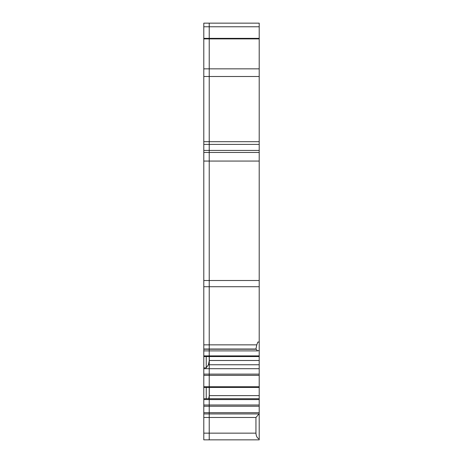 <?xml version="1.0" encoding="UTF-8"?>
<svg xmlns="http://www.w3.org/2000/svg" width="463" height="463" viewBox="0 0 463 463"><rect width="100%" height="100%" fill="white"/><g stroke="black" fill="none" stroke-linecap="round" stroke-linejoin="round"><path stroke-width="0.69" d="M255.946 433.142L255.946 417.481L259.205 413.725L259.205 439.063C257.208 438.114 256.12 436.14 255.946 433.142L209.224 433.142L209.224 399.569L259.205 399.569L259.205 395.628L209.293 395.628L209.293 387.427M208.657 398.736L209.224 395.963L209.224 387.427L203.795 387.427L203.795 398.736L209.224 398.736L209.224 386.755L259.205 386.755L259.205 395.628M209.293 356.562L209.293 360.492L259.205 360.492L259.205 350.479L257.625 350.896L209.224 350.896L209.224 344.854L203.795 344.854L203.795 368.698L209.224 368.698L209.293 360.492M259.205 38.886L259.205 23.15L209.224 23.15L209.224 38.886L259.205 38.886L259.205 342.059L257.845 342.059L256.774 344.854L255.946 349.015L257.625 350.896M259.205 342.059L259.205 350.479M259.205 386.755L259.205 360.492M259.205 413.725L259.205 399.569M255.946 417.481L209.224 417.481L209.224 433.142L203.795 433.142L203.795 439.85L209.224 439.85L209.224 433.142L209.224 439.85L259.205 439.85L259.205 439.063M206.238 356.562L206.238 367.871L208.419 364.751L209.224 360.827L209.224 280.503L203.795 280.503L203.795 344.854M259.205 398.736L209.224 398.736L209.293 395.628M259.205 375.366L209.224 375.366L209.224 386.755L203.795 386.755L203.795 387.427L259.205 387.427L209.224 387.427L209.224 364.751L259.205 364.751M259.205 23.15L209.224 23.15L209.224 68.842L203.795 68.842L203.795 280.503M259.205 38.36L203.795 38.36L203.795 23.15L209.224 23.15M259.205 76.499L209.224 76.499L209.224 68.842L209.224 144.392L203.795 144.392M259.205 150.417L209.224 150.417L209.224 144.392L209.224 152.454L203.795 152.454M259.205 152.454L209.224 152.454L209.224 344.854L256.774 344.854M203.795 386.755L203.795 375.366L209.224 375.366L209.224 368.698L259.205 368.698M203.795 433.142L203.795 399.569L209.224 399.569L209.224 398.736L209.224 404.992L259.205 404.992M203.795 417.481L209.224 417.481L209.224 412.683L259.205 412.683M203.795 398.736L203.795 399.569M203.795 375.366L203.795 368.698M208.419 364.751L209.224 364.751L209.224 356.562L203.795 356.562L209.224 356.556L209.224 350.896L203.795 350.896M259.205 68.842L209.224 68.842L209.224 38.886L203.795 38.886L203.795 68.842M203.795 38.886L203.795 38.36M203.795 412.683L209.224 412.683L209.224 404.992L203.795 404.992M206.238 387.427L206.238 398.736M206.238 367.871L203.795 367.871M259.205 161.06L209.224 161.06L209.224 280.503L259.205 280.503M203.795 161.06L209.224 161.06L209.224 150.417L203.795 150.417M203.795 76.499L209.224 76.499L209.224 144.392L259.205 144.392M203.795 26.767L259.205 26.767M259.205 141.707L203.795 141.707M259.205 286.724L203.795 286.724M255.946 349.015L203.795 349.015M203.795 349.218L255.946 349.218M203.795 355.891L259.205 355.891M259.205 356.556L209.224 356.556L259.205 356.562M203.795 374.121L259.205 374.121M259.205 406.236L203.795 406.236M203.795 413.928L258.667 413.928"/></g></svg>
